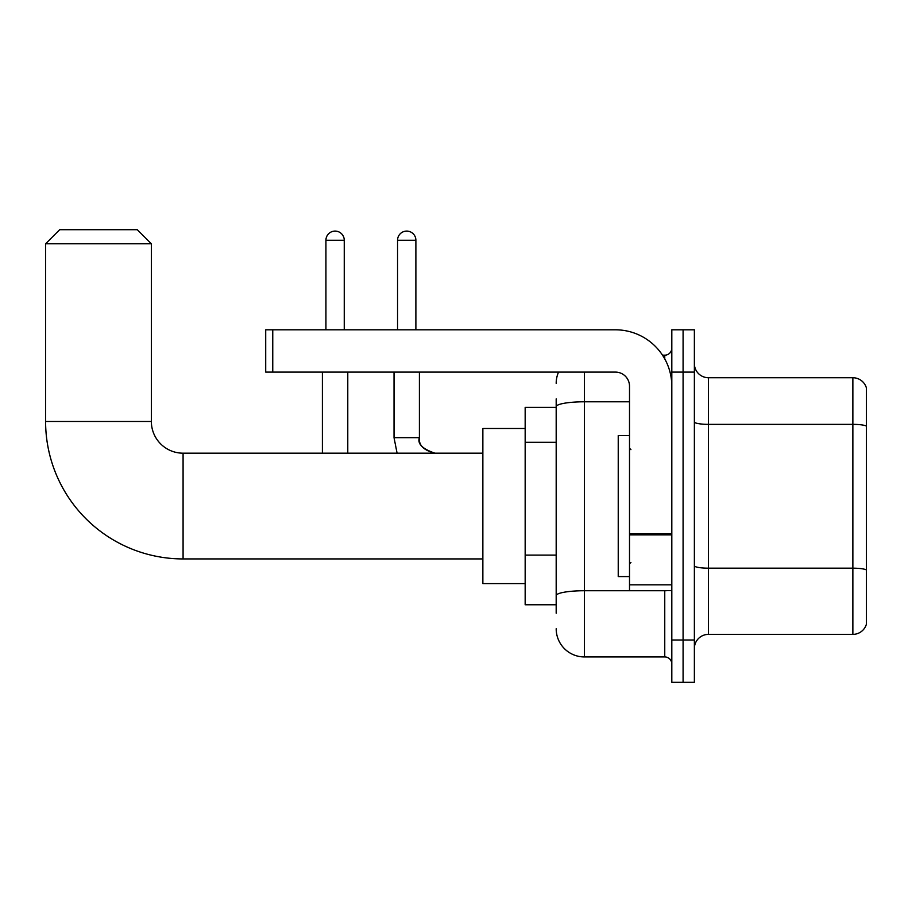 <?xml version="1.0" encoding="UTF-8"?>
<svg xmlns="http://www.w3.org/2000/svg" width="912" height="912" viewBox="0 0 912 912"><rect width="100%" height="100%" fill="white"/><g stroke="black" fill="none" stroke-linecap="round" stroke-linejoin="round"><path stroke-width="1.37" d="M556.183 613.217L556.183 406.684L556.183 407.356L525.164 407.356L525.164 604.759L556.183 604.759M671.813 640.019L671.813 682.313L683.088 682.313L683.088 640.019L683.088 682.313L694.374 682.313L694.374 640.019L683.088 640.019L683.088 372.096L683.088 640.019L671.813 640.019L671.813 372.096L683.088 372.096L683.088 329.802L683.088 372.096L694.374 372.096L694.374 640.019M694.374 372.096L694.374 329.802L671.813 329.802L671.813 372.096M584.387 372.096L584.387 656.936L664.757 656.936L664.757 590.657M662.511 355.178L664.757 355.178A7.045 7.045 0 0 0 671.813 348.133M556.183 600.529L556.183 595.639A28.204 4.902 180 0 1 584.387 590.737L664.757 590.737A7.045 1.22 0 0 0 667.208 590.657M629.508 401.793L584.387 401.793A28.204 4.902 180 0 0 556.183 406.684L556.183 398.897M671.813 663.982A7.045 7.045 0 0 0 664.757 656.936M556.183 383.382A28.204 28.204 0 0 1 558.543 372.096M584.387 656.936A28.204 28.204 0 0 1 556.183 628.733M694.374 648.478A14.102 14.102 0 0 1 708.476 634.376L852.868 634.376L852.868 377.739L708.476 377.739A14.102 14.102 0 0 1 694.374 363.637A14.102 14.102 0 0 0 708.476 377.739L708.476 634.376M866.4 387.896A14.102 14.102 0 0 0 852.868 377.739A14.102 14.102 0 0 1 866.4 387.896L866.4 624.218A14.102 14.102 0 0 1 852.868 634.376M866.4 426.303L866.4 569.943A14.102 2.451 180 0 0 852.868 568.176L708.476 568.176A14.102 2.451 -0 0 1 694.374 565.725M482.858 558.931L183.084 558.931A137.484 137.484 0 0 1 45.6 421.458L45.6 243.789L59.702 229.687L137.256 229.687L151.358 243.789L45.6 243.789M183.084 558.931L183.084 453.184A31.726 31.726 0 0 1 151.358 421.458L151.358 243.789M525.164 428.503L482.858 428.503L482.858 583.612L525.164 583.612M325.926 329.802L325.926 240.255A9.166 9.166 0 0 1 335.092 231.089A9.166 9.166 0 0 1 344.257 240.255L344.257 329.802M347.78 453.184L347.78 372.096M322.392 453.184L322.392 372.096M397.552 329.802L397.552 240.255A9.166 9.166 0 0 1 406.718 231.089A9.166 9.166 0 0 1 415.883 240.255L415.883 329.802M671.813 590.657L629.508 590.657L629.508 533.645L671.813 533.645M671.813 386.198A56.407 56.407 0 0 0 615.406 329.802L272.756 329.802L272.756 372.096L615.406 372.096A14.102 14.102 0 0 1 629.508 386.198L629.508 533.645M272.756 372.096L265.711 372.096L265.711 329.802L272.756 329.802M629.508 435.548L618.233 435.548L618.233 576.566L629.508 576.566M556.183 442.309L525.164 442.309M556.183 555.112L525.164 555.112M664.757 358.895L664.757 355.178M866.4 426.109A14.102 2.451 180 0 0 852.868 424.354L708.476 424.354A14.102 2.451 0 0 1 694.374 421.903M45.6 421.458L151.358 421.458M325.926 240.255L344.257 240.255M394.03 372.096L394.03 437.669L397.085 453.184L394.03 437.669L397.085 453.184L394.03 437.669L397.085 453.184L394.03 437.669L397.085 453.184L394.03 437.669L397.085 453.184L394.03 437.669L397.085 453.184L394.03 437.669L419.383 437.669C418.551 445.193 423.727 450.357 434.921 453.184C423.727 450.357 418.551 445.193 419.406 437.669C418.551 445.193 423.727 450.357 434.921 453.184C423.727 450.357 418.551 445.193 419.406 437.669C418.551 445.193 423.727 450.357 434.921 453.184C423.727 450.357 418.551 445.193 419.406 437.669C418.551 445.193 423.727 450.357 434.921 453.184C423.727 450.357 418.551 445.193 419.406 437.669C418.551 445.193 423.727 450.357 434.921 453.184C423.727 450.357 418.551 445.193 419.406 437.669C418.551 445.193 423.727 450.357 434.921 453.184C422.404 448.921 417.229 443.756 419.406 437.669L419.406 372.096M397.552 240.255L415.883 240.255M671.813 534.865L629.508 534.865M629.508 584.831L671.813 584.831M482.858 453.184L183.084 453.184M630.922 449.65L629.508 448.248M630.922 562.465L629.508 563.867"/></g></svg>
